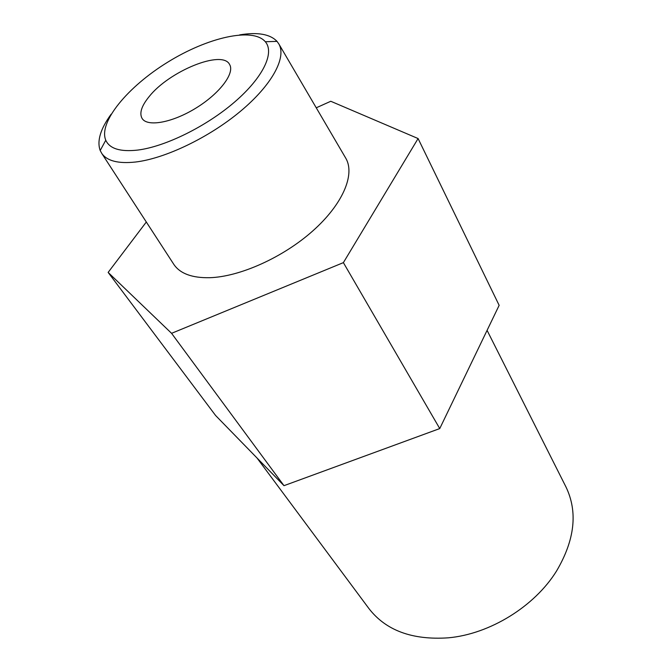 <?xml version="1.0" encoding="UTF-8"?>
<svg xmlns="http://www.w3.org/2000/svg" width="672" height="672" viewBox="0 0 672 672"><rect width="100%" height="100%" fill="white"/><g stroke="black" fill="none" stroke-linecap="round" stroke-linejoin="round"><path stroke-width="1.01" d="M256.998 457.976L368.894 608.521C385.829 630.479 412.28 640.248 448.249 637.829C489.754 634.158 534.677 606.438 556.567 570.982C574.854 539.91 577.979 511.888 565.95 486.906L487.082 330.364M146.311 222.012L108.142 272.412L215.578 415.472L283.987 485.671L439.748 428.576L343.384 262.634L418.093 138.55L330.775 101.27L316.243 107.797M439.748 428.576L499.145 305.332L418.093 138.55M108.142 272.412L171.57 333.32L343.384 262.634M283.987 485.671L171.57 333.32M173.418 263.743L173.998 264.642C180.306 273.697 192.217 278.048 209.731 277.704C239.887 276.78 283.055 257.426 312.833 230.882C342.686 204.338 355.194 174.754 345.954 158.516L345.408 157.601M111.14 114.206C100.447 128.923 96.802 141.028 100.195 150.52L101.791 153.46C107.108 160.986 118.331 163.842 135.467 162.028C164.984 158.609 208.942 137.6 240.383 111.35C271.9 85.092 286.625 57.7 278.947 44.125L277.032 41.378C270.068 34.096 257.611 31.928 239.66 34.885M137.684 150.083C165.22 146.681 206.354 126.445 234.721 101.942C263.172 77.431 274.823 52.702 265.331 41.74C252.664 26.956 207.547 37.456 167.756 62.152C127.84 86.646 98.23 122.262 105.764 140.221C109.62 148.73 120.254 152.015 137.684 150.083M149.033 96.734C141.481 106.025 139.18 113.282 142.12 118.49C147.42 127.184 172.46 122.665 196.064 108.016C219.736 93.484 235.007 73.13 229.606 64.504C222.34 49.342 169.025 71.215 149.033 96.734M101.791 153.46L173.998 264.642M278.947 44.125L345.954 158.516M105.764 140.221L100.195 150.52M265.331 41.74L277.032 41.378"/></g></svg>
